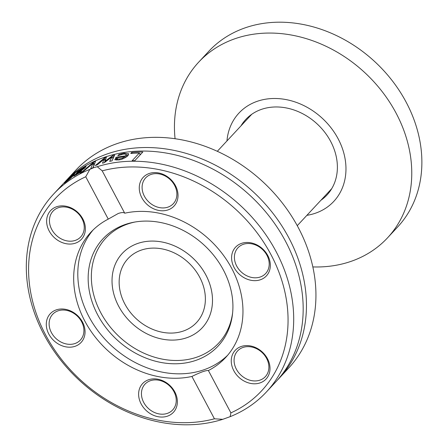 <?xml version="1.0" encoding="UTF-8"?>
<svg xmlns="http://www.w3.org/2000/svg" width="447" height="447" viewBox="0 0 447 447"><rect width="100%" height="100%" fill="white"/><g stroke="black" fill="none" stroke-linecap="round" stroke-linejoin="round"><path stroke-width="0.67" d="M137.279 243.609A54.595 44.661 42.9 0 1 200.016 265.931A54.595 44.661 42.9 0 1 202.228 327.785A54.595 44.661 42.9 0 1 131.837 323.282A54.595 44.661 42.9 0 1 122.299 253.393A54.595 44.661 42.9 0 1 137.279 243.609M66.402 180.314L75.878 170.128A145.303 118.857 42.9 0 1 115.756 144.079A145.303 118.857 42.9 0 1 282.716 203.491A145.303 118.857 42.9 0 1 288.611 368.116L279.129 378.296A145.303 118.857 -137.1 0 0 273.24 213.677A145.303 118.857 -137.1 0 0 106.28 154.265A145.303 118.857 -137.1 0 0 66.402 180.314A145.303 118.857 -137.1 0 0 64.781 182.097M277.47 380.039A145.303 118.857 -137.1 0 0 279.129 378.296M222.762 419.32L214.431 418.8A141.006 115.343 42.9 0 1 45.778 335.239A141.006 115.343 42.9 0 1 85.74 176.766L89.858 169.363A145.303 118.857 -137.1 0 0 53.64 194.026A145.303 118.857 -137.1 0 0 58.138 356.818A145.303 118.857 -137.1 0 0 222.762 419.32L230.155 416.665A145.303 118.857 -137.1 0 0 266.373 392.008A145.303 118.857 -137.1 0 0 261.869 229.216A145.303 118.857 -137.1 0 0 97.25 166.709L102.212 170.855L124.724 213.202C123.797 212.264 121.64 212.359 118.248 213.487L108.258 219.114L85.74 176.766M89.858 169.363L93.859 167.614L97.25 166.709M96.01 165.301A145.303 118.857 -137.1 0 0 95.25 165.574L104.464 157.953A145.303 118.857 42.9 0 1 106.42 157.322L104.844 161.428L112.655 155.573A145.303 118.857 42.9 0 1 114.672 155.087L111.985 160.881A145.303 118.857 -137.1 0 0 109.666 161.367L112.046 156.852L104.285 162.691A145.303 118.857 -137.1 0 0 102.503 163.194L104.123 159.087L97.345 164.826A145.303 118.857 -137.1 0 0 96.01 165.301M266.373 392.008L275.849 381.827A145.303 118.857 -137.1 0 0 269.954 217.203A145.303 118.857 -137.1 0 0 102.994 157.791A145.303 118.857 -137.1 0 0 63.116 183.84L53.64 194.026M81.907 172.671A145.303 118.857 -137.1 0 0 79.829 173.754L93.255 162.395A145.303 118.857 42.9 0 1 95.524 161.378L93.004 167.826A145.303 118.857 -137.1 0 0 90.68 168.72L92.959 163.378L81.907 172.671M73.995 176.135L78.571 170.743A145.303 118.857 42.9 0 1 80.399 169.519L79.756 170.212L84.165 167.094L86.047 166.278L85.668 167.217L81.818 170.279L76.213 174.017L76.04 174.526L81.494 171.156A145.303 118.857 42.9 0 1 81.605 171.095L80.566 172.218L73.733 176.157M76.213 174.017L76.236 174.889M131.692 152.449A145.303 118.857 42.9 0 1 142.833 152.03L134.748 160.719A145.303 118.857 -137.1 0 0 132.144 160.73L139.274 153.07A145.303 118.857 -137.1 0 0 130.736 153.477L131.692 152.449L132.183 153.371M114.991 159.864L116.131 157.31A145.303 118.857 42.9 0 1 125.573 155.902L126.166 154.511L125.199 154.059L123.193 154.148L117.947 155.69A145.303 118.857 -137.1 0 0 117.818 155.712L118.936 154.517L124.054 153.192L128.691 153.774L127.887 155.746C124.545 158.378 121.333 159.786 118.243 159.965L114.762 159.635M72.084 176.923L71.917 176.599C73.241 175.062 72.995 175.04 71.179 176.52L67.519 179.795A145.303 118.857 -137.1 0 0 67.424 179.878L72.034 175.593L74.761 173.693L73.755 175.246L70.023 178.783L64.318 183.214A145.303 118.857 42.9 0 1 64.413 183.13L72.811 175.436L73.079 175.95M102.212 170.855A141.006 115.343 42.9 0 1 270.865 254.416A141.006 115.343 42.9 0 1 230.903 412.888L230.155 416.665M126.384 154.93L128.479 154.992M116.254 160.132L117.125 159.177A143.152 117.097 42.9 0 1 117.215 159.16M116.131 157.31L117.125 159.177M125.573 155.902L126.227 157.137M118.936 154.517L119.282 155.176M127.177 156.422L126.166 154.511M122.439 158.171L124.791 156.741A145.303 118.857 -137.1 0 0 117.555 157.752L117.108 158.931L119.209 159.043L122.439 158.171L122.791 158.83M117.684 160.037L117.053 158.853L117.701 160.037M124.791 156.741L125.3 157.696M104.458 162.563L104.883 161.501M111.879 160.903L112.61 159.512M112.717 158.115L113.538 157.506M104.794 160.339L105.447 159.802A143.152 117.097 42.9 0 1 105.458 159.797M112.655 155.573L113.605 157.355M112.046 156.852L113.002 158.657M104.844 161.428L105.162 162.026M104.464 157.953L105.447 159.802M104.123 159.087L105.062 160.847M139.777 154.003A143.152 117.097 42.9 0 1 141.012 153.986M139.274 153.07L140.218 154.841M77.225 172.933L83.958 167.888L78.907 171.123L77.353 173.185M78.571 170.743L78.823 171.218M92.959 163.378L93.948 165.234L92.775 167.91M93.674 164.725L94.244 164.256A143.152 117.097 42.9 0 1 94.395 164.183M93.255 162.395L94.244 164.256M214.431 418.8L191.914 376.452C200.401 372.256 205.894 370.284 208.386 370.541L230.903 412.888M208.386 370.541A91.998 75.252 -137.1 0 0 225.662 357.499A91.998 75.252 -137.1 0 0 224.97 257.405A91.998 75.252 -137.1 0 0 124.724 213.202M178.029 195.529A21.065 17.232 -137.1 0 0 149.007 173.565A21.065 17.232 -137.1 0 0 148.907 205.983A21.065 17.232 -137.1 0 0 178.029 195.529M240.894 378.989A21.065 17.232 -137.1 0 0 270.016 368.535A21.065 17.232 -137.1 0 0 241 346.57A21.065 17.232 -137.1 0 0 240.894 378.989M260.601 279.688A21.065 17.232 -137.1 0 0 260.702 247.269A21.065 17.232 -137.1 0 0 231.585 257.729A21.065 17.232 -137.1 0 0 260.601 279.688M108.258 219.114A91.998 75.252 -137.1 0 0 90.976 232.149A91.998 75.252 -137.1 0 0 91.674 332.25A91.998 75.252 -137.1 0 0 191.914 376.452M75.744 210.666A21.065 17.232 -137.1 0 0 46.628 221.12A21.065 17.232 -137.1 0 0 75.644 243.084A21.065 17.232 -137.1 0 0 75.744 210.666M138.615 394.125A21.065 17.232 -137.1 0 0 167.631 416.09A21.065 17.232 -137.1 0 0 167.737 383.671A21.065 17.232 -137.1 0 0 138.615 394.125M56.043 309.961A21.065 17.232 -137.1 0 0 55.936 342.385A21.065 17.232 -137.1 0 0 85.059 331.925A21.065 17.232 -137.1 0 0 56.043 309.961M93.093 229.987A91.998 75.252 -137.1 0 0 99.966 333.395A91.998 75.252 -137.1 0 0 204.542 369.563A91.998 75.252 -137.1 0 0 227.674 355.236M58.099 236.882A18.914 15.472 42.9 0 1 53.003 211.163A18.914 15.472 42.9 0 1 75.593 211.219A18.914 15.472 42.9 0 1 80.695 236.938A18.914 15.472 42.9 0 1 58.099 236.882M142.09 187.343A18.914 15.472 42.9 0 1 145.644 177.9A18.914 15.472 42.9 0 1 165.077 175.95A18.914 15.472 42.9 0 1 176.895 194.233A18.914 15.472 42.9 0 1 173.335 203.67A18.914 15.472 42.9 0 1 153.902 205.626A18.914 15.472 42.9 0 1 142.09 187.343M243.151 244.38A18.914 15.472 42.9 0 1 264.887 252.114A18.914 15.472 42.9 0 1 265.652 273.542A18.914 15.472 42.9 0 1 260.461 276.933A18.914 15.472 42.9 0 1 238.726 269.2A18.914 15.472 42.9 0 1 237.96 247.772A18.914 15.472 42.9 0 1 243.151 244.38M260.227 350.956A18.914 15.472 42.9 0 1 265.322 376.681A18.914 15.472 42.9 0 1 242.732 376.625A18.914 15.472 42.9 0 1 237.631 350.906A18.914 15.472 42.9 0 1 260.227 350.956M176.241 400.501A18.914 15.472 42.9 0 1 172.682 409.944A18.914 15.472 42.9 0 1 153.248 411.894A18.914 15.472 42.9 0 1 141.436 393.611A18.914 15.472 42.9 0 1 144.99 384.169A18.914 15.472 42.9 0 1 164.423 382.219A18.914 15.472 42.9 0 1 176.241 400.501M75.174 343.464A18.914 15.472 42.9 0 1 53.439 335.731A18.914 15.472 42.9 0 1 52.673 314.297A18.914 15.472 42.9 0 1 57.864 310.911A18.914 15.472 42.9 0 1 79.6 318.644A18.914 15.472 42.9 0 1 80.365 340.072A18.914 15.472 42.9 0 1 75.174 343.464M196.54 360.137A78.672 64.351 -137.1 0 0 232.513 313.917A78.672 64.351 -137.1 0 0 133.96 222.198A78.672 64.351 -137.1 0 0 124.545 224.735A78.672 64.351 -137.1 0 0 97.753 314.984A78.672 64.351 -137.1 0 0 196.54 360.137M135.1 221.997A77.074 63.044 -137.1 0 0 126.998 224.265A77.074 63.044 -137.1 0 0 100.748 312.676A77.074 63.044 -137.1 0 0 197.529 356.918A77.074 63.044 -137.1 0 0 232.63 312.766M312.827 266.926A128.965 105.492 -137.1 0 0 387.504 237.871A128.965 105.492 -137.1 0 0 363.171 71.14A128.965 105.492 -137.1 0 0 198.691 62.15A128.965 105.492 -137.1 0 0 175.068 138.721M387.504 237.871L397.612 227.015A128.965 105.492 -137.1 0 0 373.279 60.278A128.965 105.492 -137.1 0 0 208.799 51.288L198.691 62.15M306.882 215.337A64.793 52.997 -137.1 0 0 345.386 176.805A64.793 52.997 -137.1 0 0 321.566 117.628A64.793 52.997 -137.1 0 0 261.59 100.022A64.793 52.997 -137.1 0 0 226.947 140.95M320.901 200.273A55.456 45.365 -137.1 0 0 326.953 195.032A55.456 45.365 -137.1 0 0 316.493 123.338A55.456 45.365 -137.1 0 0 245.766 119.472A55.456 45.365 -137.1 0 0 240.972 125.881M329.327 191.221A55.456 45.365 -137.1 0 0 330.786 190.154M250.354 115.298A55.456 45.365 -137.1 0 0 249.398 116.829M136.804 319.247A46.857 38.33 42.9 0 1 127.959 258.668A46.857 38.33 42.9 0 1 188.377 262.534A46.857 38.33 42.9 0 1 196.563 322.516A46.857 38.33 42.9 0 1 136.804 319.247M132.597 323.98A54.595 44.661 -137.1 0 0 202.228 327.785A54.595 44.661 -137.1 0 0 192.691 257.897A54.595 44.661 -137.1 0 0 122.299 253.393A54.595 44.661 -137.1 0 0 132.597 323.98M124.054 153.192L124.501 154.025M115.572 157.908L116.566 159.775M121.321 153.785L121.673 154.45M119.209 159.043L119.578 159.735M83.623 168.396L83.852 168.832M80.79 170.592L80.935 170.871M77.772 173.537L77.94 173.849M84.165 167.094L84.712 168.128M74.425 175.202L74.733 175.777M83.958 167.888L84.282 168.497M76.074 174.989L75.839 174.548M251.812 114.231L217.32 151.298M331.747 188.623L297.249 225.685"/></g></svg>
